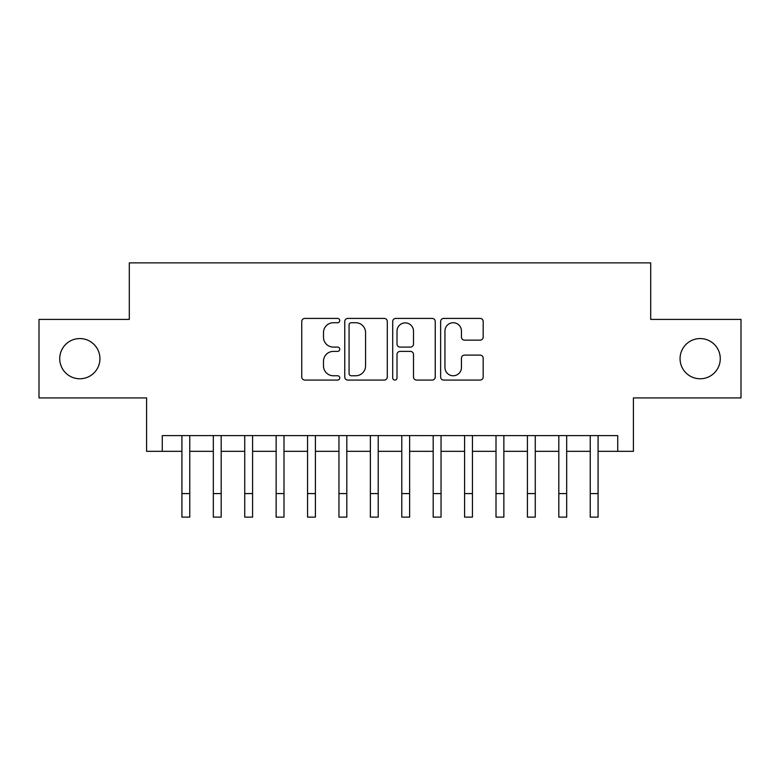 <?xml version="1.0" encoding="UTF-8"?>
<svg xmlns="http://www.w3.org/2000/svg" width="780" height="780" viewBox="0 0 780 780"><rect width="100%" height="100%" fill="white"/><g stroke="black" fill="none" stroke-linecap="round" stroke-linejoin="round"><path stroke-width="1.17" d="M339.748 320.57A2.155 2.155 0 0 0 337.584 318.415L304.834 318.415A3.081 3.081 0 0 0 301.753 321.497L301.753 376.994A3.081 3.081 0 0 0 304.834 380.075L337.584 380.075A2.155 2.155 0 0 0 339.748 377.92A2.155 2.155 0 0 0 337.584 375.765L333.352 375.765A9.867 9.867 0 0 1 323.485 365.898L323.485 361.267A9.867 9.867 0 0 1 333.352 351.4L337.584 351.4A2.155 2.155 0 0 0 339.748 349.245A2.155 2.155 0 0 0 337.584 347.09L333.352 347.09A9.867 9.867 0 0 1 323.485 337.223L323.485 332.602A9.867 9.867 0 0 1 333.352 322.735L337.584 322.735A2.155 2.155 0 0 0 339.748 320.57M680.062 358.673A20.105 20.105 0 0 0 700.167 378.768A20.105 20.105 0 0 0 720.271 358.673A20.105 20.105 0 0 0 700.167 338.569A20.105 20.105 0 0 0 680.062 358.673M59.728 358.673A20.105 20.105 0 0 0 79.833 378.768A20.105 20.105 0 0 0 99.938 358.673A20.105 20.105 0 0 0 79.833 338.569A20.105 20.105 0 0 0 59.728 358.673M480.1 340.148A3.081 3.081 0 0 0 483.181 337.067L483.181 321.497A3.081 3.081 0 0 0 480.1 318.415L443.723 318.415A3.081 3.081 0 0 0 440.642 321.497L440.642 376.994A3.081 3.081 0 0 0 443.723 380.075L480.1 380.075A3.081 3.081 0 0 0 483.181 376.994L483.181 358.186A3.081 3.081 0 0 0 480.1 355.105L464.529 355.105A3.081 3.081 0 0 0 461.448 358.186L461.448 367.517A8.248 8.248 0 0 1 453.2 375.765A8.248 8.248 0 0 1 444.951 367.517L444.951 330.983A8.248 8.248 0 0 1 453.2 322.735A8.248 8.248 0 0 1 461.448 330.983L461.448 337.067A3.081 3.081 0 0 0 464.529 340.148L480.1 340.148M162.279 451.327L162.279 435.62L617.721 435.62L617.721 451.327L633.418 451.327L633.418 397.927L741 397.927L741 319.41L650.695 319.41L650.695 262.87L129.304 262.87L129.304 319.41L39 319.41L39 397.927L146.582 397.927L146.582 451.327L181.916 451.327L181.916 470.018M387.299 321.497A3.081 3.081 0 0 0 384.218 318.415L347.841 318.415A3.081 3.081 0 0 0 344.76 321.497L344.76 376.994A3.081 3.081 0 0 0 347.841 380.075L384.218 380.075A3.081 3.081 0 0 0 387.299 376.994L387.299 321.497M395.782 318.415L432.159 318.415A3.081 3.081 0 0 1 435.24 321.497L435.24 376.994A3.081 3.081 0 0 1 432.159 380.075L416.588 380.075A3.081 3.081 0 0 1 413.507 376.994L413.507 354.49A3.081 3.081 0 0 0 410.426 351.4L400.101 351.4A3.081 3.081 0 0 0 397.01 354.49L397.01 377.92A2.155 2.155 0 0 1 394.856 380.075A2.155 2.155 0 0 1 392.701 377.92L392.701 321.497A3.081 3.081 0 0 1 395.782 318.415M189.764 451.327L213.32 451.327L213.32 470.018M221.179 451.327L244.735 451.327L244.735 470.018M252.583 451.327L276.139 451.327L276.139 470.018M283.998 451.327L307.554 451.327L307.554 470.018M315.403 451.327L338.959 451.327L338.959 470.018M346.808 451.327L370.373 451.327L370.373 470.018M378.222 451.327L401.778 451.327L401.778 470.018M409.627 451.327L433.192 451.327L433.192 470.018M441.041 451.327L464.597 451.327L464.597 470.018M472.446 451.327L496.002 451.327L496.002 470.018M503.86 451.327L527.417 451.327L527.417 470.018M535.265 451.327L558.821 451.327L558.821 470.018M566.68 451.327L590.236 451.327L590.236 470.018M598.084 451.327L617.721 451.327M351.234 322.735A2.155 2.155 0 0 0 349.069 324.889L349.069 373.601A2.155 2.155 0 0 0 351.234 375.765L355.7 375.765A9.867 9.867 0 0 0 365.566 365.898L365.566 332.602A9.867 9.867 0 0 0 355.7 322.735L351.234 322.735M413.507 331.13A8.248 8.248 0 0 0 405.259 322.891A8.248 8.248 0 0 0 397.01 331.13L397.01 344.009A3.081 3.081 0 0 0 400.101 347.09L410.426 347.09A3.081 3.081 0 0 0 413.507 344.009L413.507 331.13M181.916 493.574L189.764 493.574L189.764 517.13L181.916 517.13L181.916 435.62M189.764 493.574L189.764 435.62M213.32 493.574L221.179 493.574L221.179 517.13L213.32 517.13L213.32 435.62M221.179 493.574L221.179 435.62M244.735 493.574L252.583 493.574L252.583 517.13L244.735 517.13L244.735 435.62M252.583 493.574L252.583 435.62M276.139 493.574L283.998 493.574L283.998 517.13L276.139 517.13L276.139 435.62M283.998 493.574L283.998 435.62M307.554 493.574L315.403 493.574L315.403 517.13L307.554 517.13L307.554 435.62M315.403 493.574L315.403 435.62M338.959 493.574L346.808 493.574L346.808 517.13L338.959 517.13L338.959 435.62M346.808 493.574L346.808 435.62M370.373 493.574L378.222 493.574L378.222 517.13L370.373 517.13L370.373 435.62M378.222 493.574L378.222 435.62M401.778 493.574L409.627 493.574L409.627 517.13L401.778 517.13L401.778 435.62M409.627 493.574L409.627 435.62M433.192 493.574L441.041 493.574L441.041 517.13L433.192 517.13L433.192 435.62M441.041 493.574L441.041 435.62M464.597 493.574L472.446 493.574L472.446 517.13L464.597 517.13L464.597 435.62M472.446 493.574L472.446 435.62M496.002 493.574L503.86 493.574L503.86 517.13L496.002 517.13L496.002 435.62M503.86 493.574L503.86 435.62M527.417 493.574L535.265 493.574L535.265 517.13L527.417 517.13L527.417 435.62M535.265 493.574L535.265 435.62M558.821 493.574L566.68 493.574L566.68 517.13L558.821 517.13L558.821 435.62M566.68 493.574L566.68 435.62M590.236 493.574L598.084 493.574L598.084 517.13L590.236 517.13L590.236 435.62M598.084 493.574L598.084 435.62"/></g></svg>

